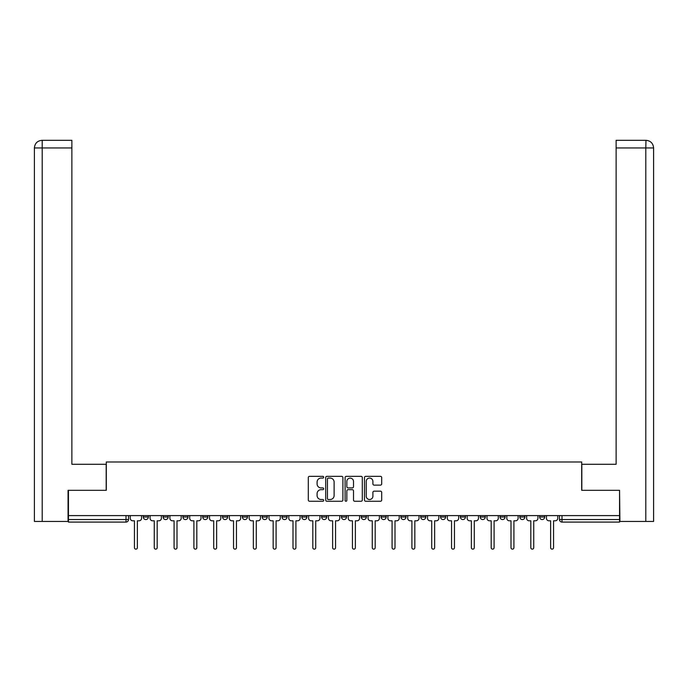 <?xml version="1.0" encoding="UTF-8"?>
<svg xmlns="http://www.w3.org/2000/svg" width="688" height="688" viewBox="0 0 688 688"><rect width="100%" height="100%" fill="white"/><g stroke="black" fill="none" stroke-linecap="round" stroke-linejoin="round"><path stroke-width="1.03" d="M323.678 477.197A0.869 0.869 0 0 0 322.801 476.328L309.548 476.328A1.247 1.247 0 0 0 308.301 477.575L308.301 500.021A1.247 1.247 0 0 0 309.548 501.268L322.801 501.268A0.869 0.869 0 0 0 323.678 500.391A0.869 0.869 0 0 0 322.801 499.522L321.09 499.522A3.99 3.99 0 0 1 317.099 495.532L317.099 493.657A3.99 3.99 0 0 1 321.09 489.667L322.801 489.667A0.869 0.869 0 0 0 323.678 488.798A0.869 0.869 0 0 0 322.801 487.921L321.09 487.921A3.99 3.99 0 0 1 317.099 483.931L317.099 482.064A3.99 3.99 0 0 1 321.09 478.074L322.801 478.074A0.869 0.869 0 0 0 323.678 477.197M539.641 516.998L539.641 515.604L539.641 516.998A2.537 2.537 0 0 0 542.187 519.543A2.537 2.537 0 0 1 539.641 516.998L544.724 516.998A2.537 2.537 0 0 1 542.187 519.543A2.537 2.537 0 0 0 544.724 516.998L544.724 515.604L544.724 516.998M361.277 515.604L361.277 516.998L366.36 516.998A2.537 2.537 0 0 1 363.814 519.543A2.537 2.537 0 0 1 361.277 516.998L361.277 515.604M301.826 515.604L301.826 516.998L306.9 516.998A2.537 2.537 0 0 1 304.363 519.543A2.537 2.537 0 0 1 301.826 516.998L301.826 515.604M262.188 515.604L262.188 516.998L267.271 516.998A2.537 2.537 0 0 1 264.725 519.543A2.537 2.537 0 0 1 262.188 516.998L262.188 515.604M242.365 515.604L242.365 516.998L247.448 516.998A2.537 2.537 0 0 1 244.911 519.543A2.537 2.537 0 0 1 242.365 516.998L242.365 515.604M202.728 515.604L202.728 516.998L207.81 516.998A2.537 2.537 0 0 1 205.273 519.543A2.537 2.537 0 0 1 202.728 516.998L202.728 515.604M380.447 485.117A1.247 1.247 0 0 0 381.694 483.87L381.694 477.575A1.247 1.247 0 0 0 380.447 476.328L365.732 476.328A1.247 1.247 0 0 0 364.485 477.575L364.485 500.021A1.247 1.247 0 0 0 365.732 501.268L380.447 501.268A1.247 1.247 0 0 0 381.694 500.021L381.694 492.41A1.247 1.247 0 0 0 380.447 491.163L374.143 491.163A1.247 1.247 0 0 0 372.896 492.41L372.896 496.186A3.337 3.337 0 0 1 369.559 499.522A3.337 3.337 0 0 1 366.231 496.186L366.231 481.411A3.337 3.337 0 0 1 369.559 478.074A3.337 3.337 0 0 1 372.896 481.411L372.896 483.87A1.247 1.247 0 0 0 374.143 485.117L380.447 485.117M42.209 521.444L34.4 521.444L34.4 147.946C34.856 143.31 37.393 140.773 42.011 140.318L71.879 140.318L71.879 147.946L42.209 147.946L42.209 521.444L68.069 521.444L68.069 490.32L106.305 490.32L106.305 461.992L581.695 461.992L581.695 490.32L619.553 490.32L619.553 515.604L68.447 515.604L68.447 519.543L128.536 519.543L128.536 515.604L128.536 519.543A2.537 2.537 0 0 1 125.999 522.08L68.447 522.08L68.447 519.543M68.447 490.32L68.447 515.604M342.908 477.575A1.247 1.247 0 0 0 341.661 476.328L326.946 476.328A1.247 1.247 0 0 0 325.699 477.575L325.699 500.021A1.247 1.247 0 0 0 326.946 501.268L341.661 501.268A1.247 1.247 0 0 0 342.908 500.021L342.908 477.575M346.339 476.328L361.054 476.328A1.247 1.247 0 0 1 362.301 477.575L362.301 500.021A1.247 1.247 0 0 1 361.054 501.268L354.759 501.268A1.247 1.247 0 0 1 353.512 500.021L353.512 490.914A1.247 1.247 0 0 0 352.265 489.667L348.085 489.667A1.247 1.247 0 0 0 346.838 490.914L346.838 500.391A0.869 0.869 0 0 1 345.961 501.268A0.869 0.869 0 0 1 345.092 500.391L345.092 477.575A1.247 1.247 0 0 1 346.339 476.328M559.464 515.604L559.464 519.543L619.553 519.543L619.553 522.08L562.001 522.08A2.537 2.537 0 0 1 559.464 519.543L559.464 515.604M619.553 515.604L619.553 519.543M519.827 515.604L519.827 516.998L524.91 516.998L524.91 515.604L524.91 516.998A2.537 2.537 0 0 1 522.364 519.543A2.537 2.537 0 0 1 519.827 516.998A2.537 2.537 0 0 0 522.364 519.543M505.087 516.998L505.087 515.604L505.087 516.998A2.537 2.537 0 0 1 502.55 519.543A2.537 2.537 0 0 1 500.004 516.998L505.087 516.998A2.537 2.537 0 0 1 502.55 519.543M500.004 515.604L500.004 516.998M485.272 515.604L485.272 516.998A2.537 2.537 0 0 1 482.727 519.543A2.537 2.537 0 0 1 480.19 516.998L485.272 516.998A2.537 2.537 0 0 1 482.727 519.543M480.19 515.604L480.19 516.998M465.449 515.604L465.449 516.998A2.537 2.537 0 0 1 462.912 519.543A2.537 2.537 0 0 1 460.367 516.998L465.449 516.998M460.367 515.604L460.367 516.998M445.635 515.604L445.635 516.998A2.537 2.537 0 0 1 443.089 519.543A2.537 2.537 0 0 1 440.552 516.998L445.635 516.998M440.552 515.604L440.552 516.998M425.812 515.604L425.812 516.998A2.537 2.537 0 0 1 423.275 519.543A2.537 2.537 0 0 1 420.729 516.998L425.812 516.998M420.729 515.604L420.729 516.998M405.997 515.604L405.997 516.998A2.537 2.537 0 0 1 403.452 519.543A2.537 2.537 0 0 1 400.915 516.998A2.537 2.537 0 0 0 403.452 519.543M400.915 515.604L400.915 516.998L405.997 516.998M386.174 515.604L386.174 516.998A2.537 2.537 0 0 1 383.637 519.543A2.537 2.537 0 0 1 381.1 516.998A2.537 2.537 0 0 0 383.637 519.543M381.1 515.604L381.1 516.998L386.174 516.998M366.36 515.604L366.36 516.998A2.537 2.537 0 0 1 363.814 519.543M346.537 515.604L346.537 516.998A2.537 2.537 0 0 1 344 519.543A2.537 2.537 0 0 1 341.463 516.998L346.537 516.998M341.463 515.604L341.463 516.998M326.723 515.604L326.723 516.998A2.537 2.537 0 0 1 324.186 519.543A2.537 2.537 0 0 1 321.64 516.998L326.723 516.998L326.723 515.604M321.64 515.604L321.64 516.998M306.9 515.604L306.9 516.998M287.085 515.604L287.085 516.998A2.537 2.537 0 0 1 284.548 519.543A2.537 2.537 0 0 1 282.003 516.998L287.085 516.998L287.085 515.604M282.003 515.604L282.003 516.998M267.271 515.604L267.271 516.998L267.271 515.604M247.448 516.998L247.448 515.604L247.448 516.998A2.537 2.537 0 0 1 244.911 519.543M227.633 515.604L227.633 516.998A2.537 2.537 0 0 1 225.088 519.543A2.537 2.537 0 0 1 222.551 516.998A2.537 2.537 0 0 0 225.088 519.543A2.537 2.537 0 0 0 227.633 516.998L227.633 515.604M222.551 515.604L222.551 516.998L227.633 516.998M207.81 515.604L207.81 516.998M187.996 515.604L187.996 516.998A2.537 2.537 0 0 1 185.45 519.543A2.537 2.537 0 0 1 182.913 516.998A2.537 2.537 0 0 0 185.45 519.543A2.537 2.537 0 0 0 187.996 516.998L182.913 516.998L182.913 515.604M163.09 515.604L163.09 516.998L168.173 516.998L168.173 515.604L168.173 516.998A2.537 2.537 0 0 1 165.636 519.543A2.537 2.537 0 0 1 163.09 516.998A2.537 2.537 0 0 0 165.636 519.543M143.276 515.604L143.276 516.998L148.359 516.998L148.359 515.604L148.359 516.998A2.537 2.537 0 0 1 145.813 519.543A2.537 2.537 0 0 1 143.276 516.998A2.537 2.537 0 0 0 145.813 519.543M328.322 478.074A0.869 0.869 0 0 0 327.445 478.943L327.445 498.645A0.869 0.869 0 0 0 328.322 499.522L330.128 499.522A3.99 3.99 0 0 0 334.119 495.532L334.119 482.064A3.99 3.99 0 0 0 330.128 478.074L328.322 478.074M353.512 481.471A3.337 3.337 0 0 0 350.175 478.134A3.337 3.337 0 0 0 346.838 481.471L346.838 486.674A1.247 1.247 0 0 0 348.085 487.921L352.265 487.921A1.247 1.247 0 0 0 353.512 486.674L353.512 481.471M130.256 518.27L130.256 515.604L130.256 518.27A2.537 2.537 48.4 0 0 132.793 520.807L134.444 520.807L134.444 547.682A1.462 1.462 48.4 0 0 135.906 549.144A1.462 1.462 48.4 0 0 137.368 547.682L137.368 520.807L139.019 520.807A2.537 2.537 48.4 0 0 141.556 518.27L141.556 515.604M132.793 520.807L134.444 520.807L134.444 547.682M137.368 547.682L137.368 520.807L139.019 520.807M150.07 518.27L150.07 515.604L150.07 518.27A2.537 2.537 48.4 0 0 152.616 520.807L154.267 520.807L154.267 547.682A1.462 1.462 48.4 0 0 155.729 549.144A1.462 1.462 48.4 0 0 157.182 547.682L157.182 520.807L158.833 520.807A2.537 2.537 48.4 0 0 161.379 518.27L161.379 515.604M169.893 518.27L169.893 515.604L169.893 518.27A2.537 2.537 48.4 0 0 172.43 520.807L174.081 520.807L174.081 547.682A1.462 1.462 48.4 0 0 175.543 549.144A1.462 1.462 48.4 0 0 177.005 547.682L177.005 520.807L178.656 520.807A2.537 2.537 48.4 0 0 181.193 518.27L181.193 515.604M106.176 490.32L106.176 464.28L71.879 464.28L71.879 147.946M42.209 140.318L42.209 147.946L34.4 147.946L34.4 445.222L34.4 147.946C34.847 143.319 37.384 140.773 42.02 140.318M581.824 490.32L581.824 464.28L616.121 464.28L616.121 140.318L645.972 140.318L645.791 147.946L616.121 147.946M653.6 445.222L653.6 147.946L653.6 521.444L619.931 521.444L619.553 490.32M645.791 521.444L645.791 147.946L653.6 147.946C653.144 143.31 650.607 140.773 645.989 140.318M152.616 520.807L154.267 520.807L154.267 547.682M157.182 547.682L157.182 520.807L158.833 520.807M172.43 520.807L174.081 520.807L174.081 547.682M177.005 547.682L177.005 520.807L178.656 520.807M189.707 518.27L189.707 515.604L189.707 518.27A2.537 2.537 48.4 0 0 192.253 520.807L193.904 520.807L193.904 547.682A1.462 1.462 48.4 0 0 195.358 549.144A1.462 1.462 48.4 0 0 196.82 547.682L196.82 520.807L198.471 520.807A2.537 2.537 48.4 0 0 201.016 518.27L201.016 515.604M209.53 518.27L209.53 515.604L209.53 518.27A2.537 2.537 48.4 0 0 212.067 520.807L213.719 520.807L213.719 547.682A1.462 1.462 48.4 0 0 215.181 549.144A1.462 1.462 48.4 0 0 216.643 547.682L216.643 520.807L218.294 520.807A2.537 2.537 48.4 0 0 220.831 518.27L220.831 515.604M229.345 518.27L229.345 515.604L229.345 518.27A2.537 2.537 48.4 0 0 231.882 520.807L233.542 520.807L233.542 547.682A1.462 1.462 48.4 0 0 234.995 549.144A1.462 1.462 48.4 0 0 236.457 547.682L236.457 520.807L238.108 520.807A2.537 2.537 48.4 0 0 240.654 518.27L240.654 515.604M192.253 520.807L193.904 520.807L193.904 547.682M196.82 547.682L196.82 520.807L198.471 520.807M212.067 520.807L213.719 520.807L213.719 547.682M216.643 547.682L216.643 520.807L218.294 520.807M231.882 520.807L233.542 520.807L233.542 547.682M236.457 547.682L236.457 520.807L238.108 520.807M249.168 518.27L249.168 515.604L249.168 518.27A2.537 2.537 48.4 0 0 251.705 520.807L253.356 520.807L253.356 547.682A1.462 1.462 48.4 0 0 254.818 549.144A1.462 1.462 48.4 0 0 256.28 547.682L256.28 520.807L257.931 520.807A2.537 2.537 48.4 0 0 260.468 518.27L260.468 515.604M251.705 520.807L253.356 520.807L253.356 547.682M256.28 547.682L256.28 520.807L257.931 520.807M268.982 518.27L268.982 515.604L268.982 518.27A2.537 2.537 48.4 0 0 271.519 520.807L273.17 520.807L273.17 547.682A1.462 1.462 48.4 0 0 274.632 549.144A1.462 1.462 48.4 0 0 276.094 547.682L276.094 520.807L277.746 520.807A2.537 2.537 48.4 0 0 280.291 518.27L280.291 515.604M271.519 520.807L273.17 520.807L273.17 547.682M276.094 547.682L276.094 520.807L277.746 520.807M288.797 518.27L288.797 515.604L288.797 518.27A2.537 2.537 48.4 0 0 291.342 520.807L292.993 520.807L292.993 547.682A1.462 1.462 48.4 0 0 294.455 549.144A1.462 1.462 48.4 0 0 295.917 547.682L295.917 520.807L297.569 520.807A2.537 2.537 48.4 0 0 300.106 518.27L300.106 515.604M291.342 520.807L292.993 520.807L292.993 547.682M295.917 547.682L295.917 520.807L297.569 520.807M308.62 518.27L308.62 515.604L308.62 518.27A2.537 2.537 48.4 0 0 311.157 520.807L312.808 520.807L312.808 547.682A1.462 1.462 48.4 0 0 314.27 549.144A1.462 1.462 48.4 0 0 315.732 547.682L315.732 520.807L317.383 520.807A2.537 2.537 48.4 0 0 319.929 518.27L319.929 515.604M311.157 520.807L312.808 520.807L312.808 547.682M315.732 547.682L315.732 520.807L317.383 520.807M328.434 518.27L328.434 515.604L328.434 518.27A2.537 2.537 48.4 0 0 330.98 520.807L332.631 520.807L332.631 547.682A1.462 1.462 48.4 0 0 334.093 549.144A1.462 1.462 48.4 0 0 335.555 547.682L335.555 520.807L337.206 520.807A2.537 2.537 48.4 0 0 339.743 518.27L339.743 515.604M330.98 520.807L332.631 520.807L332.631 547.682M335.555 547.682L335.555 520.807L337.206 520.807M348.257 518.27L348.257 515.604L348.257 518.27A2.537 2.537 48.4 0 0 350.794 520.807L352.445 520.807L352.445 547.682A1.462 1.462 48.4 0 0 353.907 549.144A1.462 1.462 48.4 0 0 355.369 547.682L355.369 520.807L357.02 520.807A2.537 2.537 48.4 0 0 359.566 518.27L359.566 515.604M350.794 520.807L352.445 520.807L352.445 547.682M355.369 547.682L355.369 520.807L357.02 520.807M368.071 518.27L368.071 515.604L368.071 518.27A2.537 2.537 48.4 0 0 370.617 520.807L372.268 520.807L372.268 547.682A1.462 1.462 48.4 0 0 373.73 549.144A1.462 1.462 48.4 0 0 375.192 547.682L375.192 520.807L376.843 520.807A2.537 2.537 48.4 0 0 379.38 518.27L379.38 515.604M370.617 520.807L372.268 520.807L372.268 547.682M375.192 547.682L375.192 520.807L376.843 520.807M387.894 518.27L387.894 515.604L387.894 518.27A2.537 2.537 48.4 0 0 390.431 520.807L392.083 520.807L392.083 547.682A1.462 1.462 48.4 0 0 393.545 549.144A1.462 1.462 48.4 0 0 395.007 547.682L395.007 520.807L396.658 520.807A2.537 2.537 48.4 0 0 399.203 518.27L399.203 515.604M390.431 520.807L392.083 520.807L392.083 547.682M395.007 547.682L395.007 520.807L396.658 520.807M407.709 518.27L407.709 515.604L407.709 518.27A2.537 2.537 48.4 0 0 410.254 520.807L411.906 520.807L411.906 547.682A1.462 1.462 48.4 0 0 413.368 549.144A1.462 1.462 48.4 0 0 414.83 547.682L414.83 520.807L416.481 520.807A2.537 2.537 48.4 0 0 419.018 518.27L419.018 515.604M410.254 520.807L411.906 520.807L411.906 547.682M414.83 547.682L414.83 520.807L416.481 520.807M427.532 518.27L427.532 515.604L427.532 518.27A2.537 2.537 48.4 0 0 430.069 520.807L431.72 520.807L431.72 547.682A1.462 1.462 48.4 0 0 433.182 549.144A1.462 1.462 48.4 0 0 434.644 547.682L434.644 520.807L436.295 520.807A2.537 2.537 48.4 0 0 438.832 518.27L438.832 515.604M430.069 520.807L431.72 520.807L431.72 547.682M434.644 547.682L434.644 520.807L436.295 520.807M447.346 518.27L447.346 515.604L447.346 518.27A2.537 2.537 48.4 0 0 449.892 520.807L451.543 520.807L451.543 547.682A1.462 1.462 48.4 0 0 453.005 549.144A1.462 1.462 48.4 0 0 454.458 547.682L454.458 520.807L456.118 520.807A2.537 2.537 48.4 0 0 458.655 518.27L458.655 515.604M449.892 520.807L451.543 520.807L451.543 547.682M454.458 547.682L454.458 520.807L456.118 520.807M467.169 518.27L467.169 515.604L467.169 518.27A2.537 2.537 48.4 0 0 469.706 520.807L471.357 520.807L471.357 547.682A1.462 1.462 48.4 0 0 472.819 549.144A1.462 1.462 48.4 0 0 474.281 547.682L474.281 520.807L475.933 520.807A2.537 2.537 48.4 0 0 478.47 518.27L478.47 515.604M469.706 520.807L471.357 520.807L471.357 547.682M474.281 547.682L474.281 520.807L475.933 520.807M486.984 518.27L486.984 515.604L486.984 518.27A2.537 2.537 48.4 0 0 489.529 520.807L491.18 520.807L491.18 547.682A1.462 1.462 48.4 0 0 492.642 549.144A1.462 1.462 48.4 0 0 494.096 547.682L494.096 520.807L495.747 520.807A2.537 2.537 48.4 0 0 498.293 518.27L498.293 515.604M489.529 520.807L491.18 520.807L491.18 547.682M494.096 547.682L494.096 520.807L495.747 520.807M506.807 518.27L506.807 515.604L506.807 518.27A2.537 2.537 48.4 0 0 509.344 520.807L510.995 520.807L510.995 547.682A1.462 1.462 48.4 0 0 512.457 549.144A1.462 1.462 48.4 0 0 513.919 547.682L513.919 520.807L515.57 520.807A2.537 2.537 48.4 0 0 518.107 518.27L518.107 515.604M509.344 520.807L510.995 520.807L510.995 547.682M513.919 547.682L513.919 520.807L515.57 520.807M526.621 518.27L526.621 515.604L526.621 518.27A2.537 2.537 48.4 0 0 529.167 520.807L530.818 520.807L530.818 547.682A1.462 1.462 48.4 0 0 532.271 549.144A1.462 1.462 48.4 0 0 533.733 547.682L533.733 520.807L535.384 520.807A2.537 2.537 48.4 0 0 537.93 518.27L537.93 515.604M529.167 520.807L530.818 520.807L530.818 547.682M533.733 547.682L533.733 520.807L535.384 520.807M546.444 518.27L546.444 515.604L546.444 518.27A2.537 2.537 48.4 0 0 548.981 520.807L550.632 520.807L550.632 547.682A1.462 1.462 48.4 0 0 552.094 549.144A1.462 1.462 48.4 0 0 553.556 547.682L553.556 520.807L555.207 520.807A2.537 2.537 48.4 0 0 557.744 518.27L557.744 515.604M548.981 520.807L550.632 520.807L550.632 547.682M553.556 547.682L553.556 520.807L555.207 520.807M125.999 515.604L125.999 522.08M562.001 515.604L562.001 522.08M34.4 147.946L34.4 445.222"/></g></svg>
